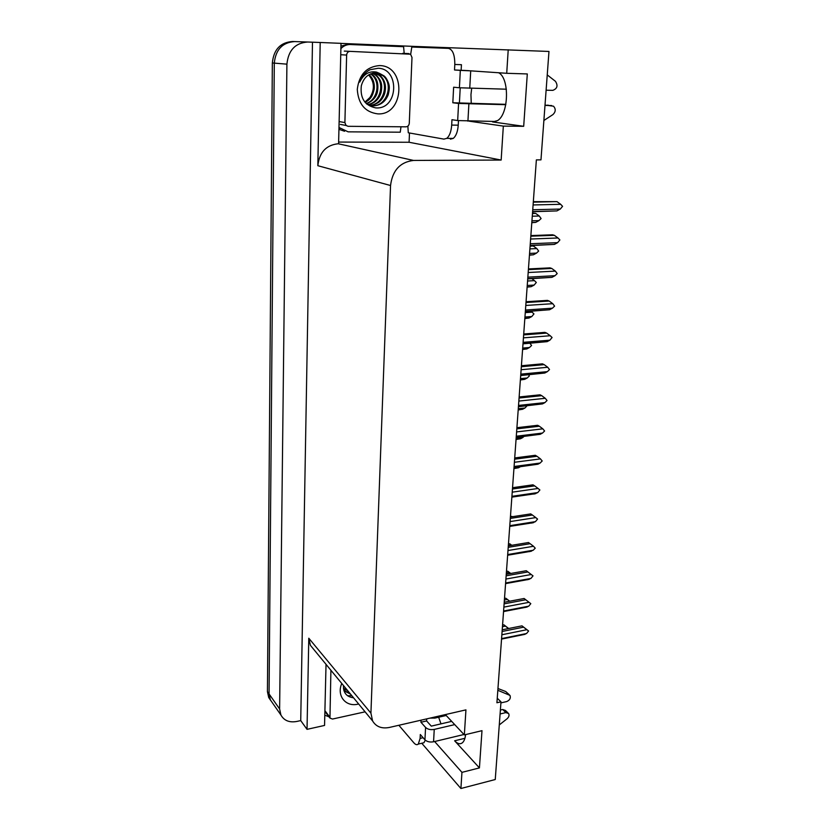 <?xml version="1.0" encoding="UTF-8"?>
<svg xmlns="http://www.w3.org/2000/svg" width="830" height="830" viewBox="0 0 830 830"><rect width="100%" height="100%" fill="white"/><g stroke="black" fill="none" stroke-linecap="round" stroke-linejoin="round"><path stroke-width="1.25" d="M438.655 717.224L440.989 723.864M471.264 103.688L470.952 94.62L471.699 88.333M498.591 72.739C509.703 78.01 508.821 114.063 497.585 120.578L492.605 121.937L523.689 126.305L503.333 126.108L501.154 160.045L413.568 160.439C400.164 162.026 392.486 170.389 390.546 185.515L370.927 713.157L372.587 720.938C376.083 726.758 381.696 728.927 389.415 727.443L465.941 709.868L464.344 734.903L445.357 714.599M272.437 702.854L270.362 699.877L269.065 693.942L274.294 63.132C275.664 49.624 282.428 42.434 294.619 41.573C282.428 42.434 275.664 49.624 274.294 63.132L269.065 693.942L270.362 699.877L272.437 702.854M409.481 132.987L409.097 142.262L338.63 142.065M341.016 43.399L413.06 46.366L413.029 47.071M370.927 713.157L308.781 638.218L307.027 729.352L324.551 725.441L326.034 664.332M338.588 143.756L341.016 43.347L320.204 42.486L317.838 165.71C319.332 152.388 326.117 145.074 338.194 143.756L338.588 143.756M308.781 638.218L310.43 645.366L313.512 649.112M312.485 42.216L300.73 720.596L296.725 721.467C289.338 722.774 284.068 720.627 280.913 715.014L279.617 708.986L286.91 64.159C288.342 50.288 295.283 42.911 307.733 42.019L320.204 42.486M434.64 741.522L461.947 772.357L460.909 788.5L495.251 779.526L500.988 701.827L496.921 702.761L536.367 159.889L540.973 159.868L548.972 51.45L413.06 46.366M460.909 788.5L421.754 743.255M307.027 729.352L300.73 720.596M500.988 701.827L497.253 698.217M501.154 160.045L409.097 142.262M508.219 49.759L506.715 73.299L463.887 70.384M469.178 121.18L503.333 126.108M465.599 734.591C465.174 738.451 464.146 741.138 462.518 742.663C460.235 744.552 457.6 743.929 454.633 740.785L479.429 767.906L481.991 730.67L464.344 734.903M479.429 767.906L461.947 772.357M523.689 126.305L527.299 73.943L506.715 73.299M270.528 700.209L268.713 697.511L267.426 691.598L272.344 62.966C273.693 49.52 280.436 42.361 292.575 41.5L294.37 41.562M502.565 625.083L503.883 624.824L505.387 626.111L502.451 626.702M503.883 624.824L508.686 628.507M508.51 628.538L505.387 626.111M502.223 629.794L521.987 625.851L528.606 630.997L526.562 633.518L501.59 638.602M501.87 634.763L526.863 629.711L523.585 627.169L502.109 631.474M521.987 625.851L523.585 627.169M526.863 629.711L528.606 630.997M522.983 634.774L526.562 633.518M410.684 54.303L411.805 47.03L448.449 48.368C452.724 49.489 454.84 54.853 454.799 64.47L454.518 69.979L460.328 70.384L459.405 87.773L506.362 89.204M546.119 90.2L552.79 90.366C557.272 88.675 558.165 85.656 555.467 81.33L547.25 74.908M459.405 87.773L453.626 87.212L452.827 102.764L505.844 104.331M460.214 87.835L459.415 102.889M454.518 69.979L468.265 70.643M454.799 64.47L461.439 64.699L461.148 70.197M458.471 120.661L458.233 125.164C457.745 131.628 456.085 136.037 453.253 138.392L450.41 139.15M452.827 102.764L458.575 103.449L457.672 120.558L451.956 119.728L451.686 125.091C451.198 131.586 449.559 136.006 446.748 138.361L443.936 139.118L408.287 132.779L407.872 126.16M340.954 46.138L347.563 44.415L403.598 46.698L404.179 53.39M340.891 48.628C343.589 45.806 346.774 44.436 350.436 44.519M338.982 127.467L348.133 131.846L400.257 132.198L400.994 126.783M338.941 129.335L344.595 131.264M457.672 120.558L495.925 121.491M545.02 105.068L553.537 106.209C555.944 109.021 555.747 111.811 552.946 114.571L543.878 120.495M551.649 105.545L544.999 105.42M505.781 104.694L458.575 103.449M548.225 105.182L547.665 105.12M471.98 70.903L460.328 70.384M504.505 598.472L505.823 598.223L507.348 599.457L504.391 600.017M505.823 598.223L509.703 601.211M509.62 601.231L507.348 599.457M506.466 571.455L507.794 571.216L509.33 572.41L506.352 572.939M508.085 571.445L510.74 573.478M510.709 573.489L509.33 572.41M508.458 544.034L509.796 543.816L511.353 544.957L508.354 545.445M510.481 516.208L512.774 516.654M504.225 602.248L524.124 598.492L530.795 603.649L528.741 606.18L503.592 611.015M503.872 607.114L529.042 602.321L525.732 599.768L504.111 603.856M524.124 598.492L525.732 599.768M529.042 602.321L530.795 603.649M525.131 607.487L528.741 606.18M506.259 574.267L526.262 570.729L527.911 571.953L506.144 575.812M505.916 579.05L531.252 574.516L527.911 571.953M531.252 574.516L533.016 575.875L530.941 578.427L505.626 583.002M527.299 579.776L530.941 578.427M508.323 545.87L528.43 542.54M507.981 550.539L533.503 546.275L530.131 543.702L508.219 547.333M528.492 542.529L530.131 543.702M533.503 546.275L535.236 548.194L533.182 550.249L507.69 554.554M529.509 551.649L533.182 550.249M510.419 517.017L530.65 513.915M510.087 521.582L535.775 517.598L532.383 515.015L510.315 518.408M530.723 513.905L532.383 515.015M535.775 517.598L537.56 519.061L535.454 521.634L509.796 525.67M531.75 523.087L535.454 521.634M379.424 65.58C406.617 65.539 404.542 115.495 377.806 113.876C365.117 112.206 358.28 104.041 357.284 89.37C359.1 74.669 366.487 66.732 379.424 65.58M375.689 107.89C398.462 109.892 399.977 68.6 378.21 68.257L370.035 69.741C365.159 72.324 361.714 76.443 359.712 82.118C363.602 74.129 369.194 70.789 376.488 72.086L379.341 73.31L376.156 72.812C368.582 73.185 363.633 77.532 361.32 85.822C360.002 98.189 364.785 105.545 375.689 107.89M366.891 104.144L373.324 105.877C380.358 105.493 385.327 101.81 388.222 94.817C389.229 90.667 389.529 87.586 389.135 85.573C388.865 83.446 386.718 77.73 383.885 75.8L379.341 73.31M371.135 105.659L372.39 105.742C386.635 106.811 394.001 84.11 382.921 75.706L376.405 72.822M369.381 105.213C383.304 105.503 389.851 83.519 379.123 75.374L374.465 72.874M369.827 105.348C372.079 105.514 374.952 104.559 378.449 102.495C381.095 100.627 383.149 97.733 384.601 93.8C386.604 86.279 385.089 80.168 380.067 75.457L374.952 72.833M367.607 104.507C380.596 102.92 385.286 82.627 375.378 75.042L372.525 73.216M368.043 104.705C374.62 103.408 378.968 99.382 381.074 92.618C382.775 83.384 380.887 80.344 376.301 75.125L373.012 73.102M366.144 103.46C377.754 100.067 380.742 81.703 371.674 74.721L370.574 73.891M366.466 103.76C372.463 101.27 376.094 97.411 377.36 92.182C378.833 84.328 377.245 78.539 372.597 74.804L371.062 73.683M368.603 74.928C374.475 81.745 374.932 89.256 369.952 97.484L364.91 102.1M365.148 102.381C371.28 98.884 372.546 95.844 374.206 89.142C374.797 83.145 373.085 78.3 369.101 74.627M348.102 126.305L346.048 125.465L344.896 122.591L346.629 55.06C346.888 52.747 348.04 51.522 350.073 51.367L410.56 54.209L411.991 57.467L409.283 123.265C409.003 125.434 407.904 126.627 405.995 126.824L348.102 126.305M430.096 718.106L434.868 718.095L446.187 715.491M500.905 702.896L506.715 701.568C509.807 700.188 510.907 698.134 510.004 695.416L497.834 690.301M426.724 718.873L426.61 720.938L431.289 726.126L451.696 721.374M421.049 720.181L420.935 722.245L426.61 720.938M420.935 722.245L425.583 727.454L424.929 739.81L420.302 734.519L420.105 738.41L418.299 744.074C417.034 745.153 415.56 744.749 413.89 742.86L398.857 725.275M329.012 716.819L324.8 715.19M425.292 740.173L423.933 742.726L421.816 743.234M424.929 739.81C427.045 741.75 429.919 742.404 433.561 741.781L463.97 734.498M500.386 710.034L502.679 709.494L505.875 712.607L508.645 713.541C509.464 715.294 508.956 717.027 507.099 718.749L499.287 724.932M505.875 712.607L500.096 713.966M454.716 724.611L434.246 729.414C430.594 730.027 427.709 729.373 425.583 727.454M507.95 712.866L505.439 710.428L502.679 709.494M509.267 694.71L505.709 691.514L497.959 688.527M358.653 703.996L358.062 704.13C345.705 707.264 336.378 695.716 341.773 683.474M343.485 685.549C343.226 692.749 346.546 696.827 353.435 697.781M343.869 690.508L349.741 693.154M343.942 690.747L350.509 694.098M343.464 688.527L346.681 689.44M343.547 689.118L347.438 690.363M343.402 686.493L344.409 686.669M365.096 711.829L332.488 719.05L329.956 718.064L330.911 670.267M347.594 695.748L351.816 695.685M513.957 468.39L518.48 467.778L513.936 468.566M520.784 466.491L518.48 467.778M516.063 439.298L520.524 438.748L516.053 439.485M524.135 436.227L522.796 437.545L516.136 438.354M520.524 438.748L522.796 437.545M518.211 409.75L522.589 409.273L518.2 409.958M527.071 405.787L524.985 407.997L518.283 408.723M522.589 409.273L524.985 407.997M512.546 487.708L532.922 484.834M512.224 492.169L538.089 488.465L534.676 485.882L512.452 489.026M532.995 484.824L534.676 485.882M538.089 488.465L539.884 489.98L537.767 492.574L511.923 496.319M534.032 494.078L537.767 492.574M514.714 457.942L535.236 455.297M514.393 462.289L540.444 458.886L537 456.282L514.621 459.187M535.298 455.286L537 456.282M540.444 458.886L542.208 460.982L540.112 463.057L514.092 466.502M514.029 467.383L537.944 464.209L514.009 467.591M537.933 464.209L540.112 463.057M516.914 427.699L537.643 425.292L539.355 426.226L516.831 428.851M516.602 431.932L542.83 428.83L539.355 426.226M542.83 428.83L544.605 430.988L542.498 433.063L516.291 436.217M516.219 437.182L540.185 434.298L516.208 437.4M540.185 434.298L542.498 433.063M519.144 396.968L540.019 394.81L541.751 395.671L519.061 398.037M518.843 401.077L545.258 398.296L541.751 395.671M545.258 398.296L547.043 400.517L544.916 402.602L518.532 405.434M518.449 406.493L542.478 403.909L518.439 406.721M542.478 403.909L544.916 402.602M520.389 379.756L524.695 379.341L520.379 379.964M528.658 374.787L529.312 375.959L527.226 377.992L520.472 378.636M524.695 379.341L527.226 377.992M522.61 349.285L526.822 348.932L522.589 349.503M529.903 343.288L531.594 345.467L529.488 347.511L522.693 348.071M526.822 348.932L529.488 347.511M524.851 318.346L528.98 318.046L524.84 318.554M525.265 312.63L532.123 312.163L533.949 313.937L531.791 316.541L524.954 317.019M528.98 318.046L531.791 316.541M532.123 312.163L530.702 311.043M527.143 286.91L531.179 286.672L527.123 287.118M527.569 281.007L534.468 280.633L536.315 282.459L534.136 285.074L527.247 285.468M531.179 286.672L534.136 285.074M534.468 280.633L531.905 278.662M529.457 254.966L533.41 254.789L529.447 255.163M529.903 248.876L536.844 248.585L538.66 251.044L536.512 253.098L529.571 253.409M531.781 245.535L533.306 245.991L530.1 246.126M533.41 254.789L536.512 253.098M536.844 248.585L533.306 245.991M531.823 222.513L535.672 222.388L531.802 222.689M532.279 216.215L539.272 216.018L541.098 218.549L538.929 220.614L531.937 220.822M532.507 213.009L535.703 213.414L532.476 213.507M535.672 222.388L538.929 220.614M539.272 216.018L535.703 213.414M521.406 365.74L542.436 363.841L544.19 364.64L521.344 366.725M521.126 369.724L547.727 367.265L544.19 364.64M547.727 367.265L549.522 369.547L547.375 371.643L520.804 374.143M520.721 375.305L544.791 373.023L520.701 375.544M544.791 373.023L547.375 371.643M523.72 334.002L544.895 332.363L546.669 333.1L523.657 334.884M523.44 337.851L550.228 335.735L546.669 333.1M550.228 335.735L552.085 337.519L549.875 340.186L523.108 342.344M523.014 343.61L547.146 341.649L523.004 343.848M547.146 341.649L549.875 340.186M526.064 301.736L547.385 300.377L549.18 301.041L526.002 302.525M525.795 305.45L552.78 303.687L549.18 301.041M552.78 303.687L554.596 306.104L552.417 308.2L525.463 310.026M525.359 311.406L549.533 309.756L525.338 311.644M549.533 309.756L552.417 308.2M528.44 268.941L549.927 267.862L551.742 268.443L528.399 269.626M528.181 272.51L555.374 271.109L551.742 268.443M555.374 271.109L557.2 273.589L555 275.695L527.849 277.158M527.735 278.662L551.96 277.345L527.724 278.89M551.96 277.345L555 275.695M530.868 235.585L552.51 234.797L554.347 235.315L530.827 236.177M530.619 239.019L557.999 237.982L554.347 235.315M557.999 237.982L559.887 239.943L557.625 242.651L530.277 243.74M530.152 245.379L554.419 244.404L530.142 245.597M554.419 244.404L557.625 242.651M533.337 201.669L556.992 201.628L533.296 202.157M533.099 204.948L560.675 204.305L556.992 201.628M560.675 204.305L562.574 206.328L560.302 209.056L532.746 209.751M532.611 211.536L556.92 210.903L532.601 211.733M556.92 210.903L560.302 209.056M492.605 121.937L494.151 121.958M307.733 42.019L294.619 41.573M286.91 64.159L272.344 62.966M279.617 708.986L267.426 691.598M390.546 185.515L317.838 165.71M413.568 160.439L338.194 143.756M454.633 740.785L464.904 738.306M451.686 125.091L458.233 125.164M467.923 121.17L468.877 104.009M469.749 88.291L470.714 70.861M344.896 122.591L339.263 121.574M408.951 53.618L402.695 53.328M350.073 51.367L344.294 51.087M346.629 55.06L340.881 54.739M420.105 738.41L423.093 737.704M433.561 741.781L434.246 729.414M434.868 718.095L434.93 716.996M505.709 691.514L508.935 694.554M329.718 716.975L325.028 710.833M280.913 715.014L268.713 697.511M372.587 720.938L310.43 645.366M501.548 639.09L525.089 634.296M339.958 128.494L338.962 128.297M453.253 138.392L446.748 138.361M503.551 611.565L527.154 607.021M505.584 583.604L529.25 579.33M507.649 555.229L531.376 551.213M509.734 526.396L533.534 522.661M383.875 75.789L382.921 75.706M380.067 75.457L379.123 75.374M376.301 75.125L375.378 75.042M372.597 74.804L371.674 74.721M346.048 125.465L340.404 124.417M423.933 742.726L418.299 744.074M329.956 718.064L325.256 711.912M511.861 497.129L535.724 493.663"/></g></svg>
